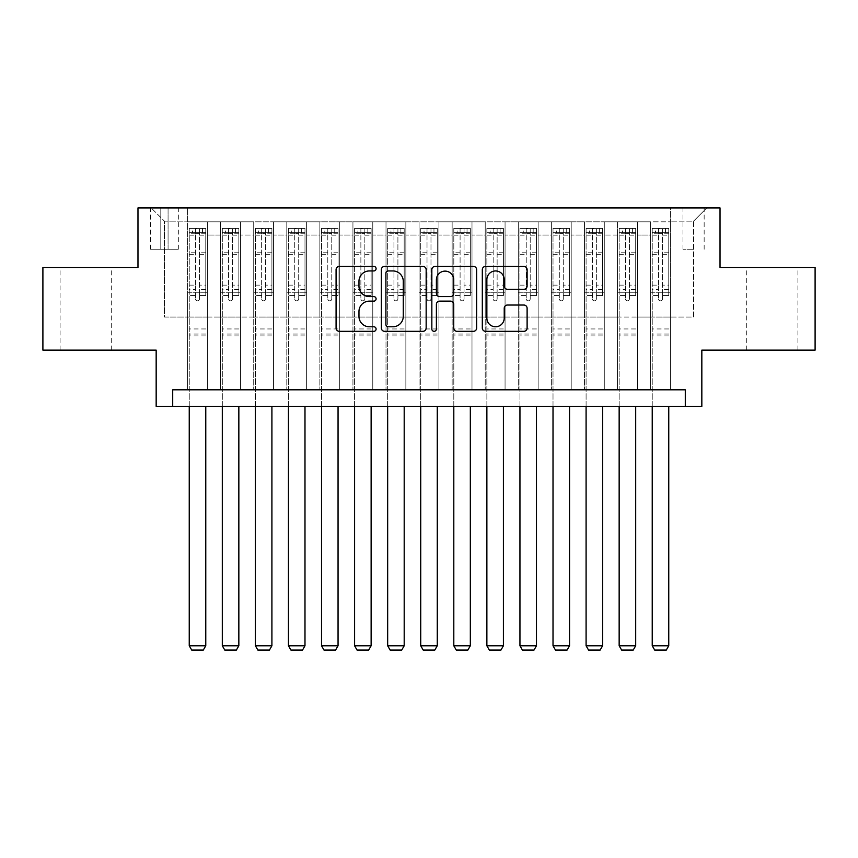 <?xml version="1.0" encoding="UTF-8"?>
<svg xmlns="http://www.w3.org/2000/svg" width="858" height="858" viewBox="0 0 858 858"><rect width="100%" height="100%" fill="white"/><g stroke="black" fill="none" stroke-linecap="round" stroke-linejoin="round"><path stroke-width="0.64" stroke-dasharray="4.29 3.22" d="M376.094 268.683A2.274 2.274 0 0 0 373.82 266.409L339.328 266.409A3.25 3.25 0 0 0 336.079 269.648L336.079 328.078A3.25 3.25 0 0 0 339.328 331.327L373.82 331.327A2.274 2.274 0 0 0 376.094 329.054A2.274 2.274 0 0 0 373.82 326.78L369.348 326.78A10.393 10.393 0 0 1 358.966 316.398L358.966 311.529A10.393 10.393 0 0 1 369.348 301.137L373.82 301.137A2.274 2.274 0 0 0 376.094 298.863A2.274 2.274 0 0 0 373.82 296.6L369.348 296.6A10.393 10.393 0 0 1 358.966 286.207L358.966 281.338A10.393 10.393 0 0 1 369.348 270.946L373.82 270.946A2.274 2.274 0 0 0 376.094 268.683M772.103 267.449L797.908 267.449L772.103 267.449M772.103 350.128L797.908 350.128L772.103 350.128M85.897 267.449L60.092 267.449L85.897 267.449M85.897 350.128L60.092 350.128L85.897 350.128M693.564 207.926L682.979 207.926L693.564 207.926M693.564 249.26L682.979 249.26L693.564 249.26M815.1 267.449L815.1 350.128L701.833 350.128L701.833 406.349L156.167 406.349L156.167 350.128L42.9 350.128L42.9 267.449L137.977 267.449L137.977 207.926L720.023 207.926L720.023 267.449L815.1 267.449M670.42 389.811L670.42 221.814L187.58 221.814L187.58 389.811L207.422 389.811L187.58 389.811L207.422 389.811L187.58 389.811L187.58 221.814L207.422 221.814L207.422 389.811L207.422 221.814L207.422 317.052L220.656 317.052L207.422 317.052L207.422 221.814L187.58 221.814L670.42 221.814L670.42 389.811L650.579 389.811L650.579 221.814L617.503 221.814L617.503 389.811L617.503 221.814L637.344 221.814L637.344 389.811L637.344 221.814L637.344 317.052L637.344 221.814L650.579 221.814L650.579 389.811L670.42 389.811L650.579 389.811L670.42 389.811L670.42 221.149L670.42 317.052L693.564 317.052L693.564 221.149L670.42 221.149L693.564 221.149L693.564 317.052L670.42 317.052L670.42 292.256L670.42 389.811M617.503 389.811L637.344 389.811L617.503 389.811L637.344 389.811L617.503 389.811L617.503 292.256L617.503 317.052L604.279 317.052L604.279 235.038L604.279 317.052L617.503 317.052L617.503 235.038L617.503 317.052L650.579 317.052L637.344 317.052L637.344 292.256L637.344 317.052L617.503 317.052L617.503 292.256L637.344 292.256L637.344 389.811L637.344 292.256L617.503 292.256L617.503 389.811M604.279 389.811L604.279 221.814L584.437 221.814L584.437 389.811L584.437 221.814L604.279 221.814L604.279 389.811L584.437 389.811L604.279 389.811L584.437 389.811L604.279 389.811L604.279 292.256L604.279 389.811M571.203 389.811L571.203 221.814L551.362 221.814L551.362 389.811L551.362 221.814L571.203 221.814L571.203 389.811L551.362 389.811L571.203 389.811L551.362 389.811L571.203 389.811L571.203 235.038L571.203 317.052L584.437 317.052L571.203 317.052L571.203 292.256L571.203 389.811M538.138 389.811L538.138 221.814L518.286 221.814L518.286 389.811L518.286 221.814L538.138 221.814L538.138 389.811L518.286 389.811L538.138 389.811L518.286 389.811L538.138 389.811L538.138 235.038L538.138 317.052L551.362 317.052L538.138 317.052L538.138 292.256L538.138 389.811M505.062 389.811L505.062 221.814L485.22 221.814L485.22 389.811L485.22 221.814L505.062 221.814L505.062 389.811L485.22 389.811L505.062 389.811L485.22 389.811L505.062 389.811L505.062 235.038L505.062 317.052L518.286 317.052L505.062 317.052L505.062 292.256L505.062 389.811M471.997 389.811L471.997 221.814L452.145 221.814L452.145 389.811L452.145 221.814L471.997 221.814L471.997 389.811L452.145 389.811L471.997 389.811L452.145 389.811L471.997 389.811L471.997 235.038L471.997 317.052L485.22 317.052L471.997 317.052L471.997 292.256L471.997 389.811M438.921 389.811L438.921 221.814L419.079 221.814L419.079 389.811L419.079 221.814L438.921 221.814L438.921 389.811L419.079 389.811L438.921 389.811L419.079 389.811L438.921 389.811L438.921 235.038L438.921 317.052L452.145 317.052L438.921 317.052L438.921 292.256L438.921 389.811M405.855 389.811L405.855 221.814L386.003 221.814L386.003 389.811L386.003 221.814L405.855 221.814L405.855 389.811L386.003 389.811L405.855 389.811L386.003 389.811L405.855 389.811L405.855 235.038L405.855 317.052L419.079 317.052L405.855 317.052L405.855 292.256L405.855 389.811M372.78 389.811L372.78 221.814L352.938 221.814L352.938 389.811L352.938 221.814L372.78 221.814L372.78 389.811L352.938 389.811L372.78 389.811L352.938 389.811L372.78 389.811L372.78 235.038L372.78 317.052L386.003 317.052L372.78 317.052L372.78 292.256L372.78 389.811M339.714 389.811L339.714 221.814L319.862 221.814L319.862 389.811L319.862 221.814L339.714 221.814L339.714 389.811L319.862 389.811L339.714 389.811L319.862 389.811L339.714 389.811L339.714 235.038L339.714 317.052L352.938 317.052L339.714 317.052L339.714 292.256L339.714 389.811M306.638 389.811L306.638 221.814L286.797 221.814L286.797 389.811L286.797 221.814L306.638 221.814L306.638 389.811L286.797 389.811L306.638 389.811L286.797 389.811L306.638 389.811L306.638 235.038L306.638 317.052L319.862 317.052L306.638 317.052L306.638 292.256L306.638 389.811M273.563 389.811L273.563 221.814L253.721 221.814L253.721 389.811L253.721 221.814L273.563 221.814L273.563 389.811L253.721 389.811L273.563 389.811L253.721 389.811L273.563 389.811L273.563 235.038L273.563 317.052L286.797 317.052L273.563 317.052L273.563 292.256L273.563 389.811M240.497 389.811L240.497 221.814L220.656 221.814L220.656 389.811L220.656 221.814L240.497 221.814L240.497 389.811L220.656 389.811L240.497 389.811L220.656 389.811L240.497 389.811L240.497 292.256L240.497 389.811M650.579 235.038L650.579 317.052L650.579 221.814L650.579 235.038L637.344 235.038L650.579 235.038M584.437 235.038L584.437 317.052L584.437 221.814L571.203 221.814L571.203 235.038L571.203 221.814L584.437 221.814L584.437 235.038L571.203 235.038L584.437 235.038M551.362 235.038L551.362 317.052L551.362 221.814L538.138 221.814L538.138 235.038L538.138 221.814L551.362 221.814L551.362 235.038L538.138 235.038L551.362 235.038M518.286 235.038L518.286 317.052L518.286 221.814L505.062 221.814L505.062 235.038L505.062 221.814L518.286 221.814L518.286 235.038L505.062 235.038L518.286 235.038M485.22 235.038L485.22 317.052L485.22 221.814L471.997 221.814L471.997 235.038L471.997 221.814L485.22 221.814L485.22 235.038L471.997 235.038L485.22 235.038M452.145 235.038L452.145 317.052L452.145 221.814L438.921 221.814L438.921 235.038L438.921 221.814L452.145 221.814L452.145 235.038L438.921 235.038L452.145 235.038M419.079 235.038L419.079 317.052L419.079 221.814L405.855 221.814L405.855 235.038L405.855 221.814L419.079 221.814L419.079 235.038L405.855 235.038L419.079 235.038M386.003 235.038L386.003 317.052L386.003 221.814L372.78 221.814L372.78 235.038L372.78 221.814L386.003 221.814L386.003 235.038L372.78 235.038L386.003 235.038M352.938 235.038L352.938 317.052L352.938 221.814L339.714 221.814L339.714 235.038L339.714 221.814L352.938 221.814L352.938 235.038L339.714 235.038L352.938 235.038M319.862 235.038L319.862 317.052L319.862 221.814L306.638 221.814L306.638 235.038L306.638 221.814L319.862 221.814L319.862 235.038L306.638 235.038L319.862 235.038M286.797 235.038L286.797 317.052L286.797 221.814L273.563 221.814L273.563 235.038L273.563 221.814L286.797 221.814L286.797 235.038L273.563 235.038L286.797 235.038M240.497 235.038L240.497 317.052L240.497 221.814L240.497 235.038L253.721 235.038L253.721 317.052L240.497 317.052L253.721 317.052L253.721 221.814L240.497 221.814L253.721 221.814L253.721 235.038L240.497 235.038M172.705 406.349L172.705 389.811L172.705 406.349L172.705 389.811L685.295 389.811L172.705 389.811L685.295 389.811L685.295 406.349M160.8 207.926L150.547 207.926L160.8 207.926L160.8 249.26L150.547 249.26L168.071 249.26L160.8 249.26L160.8 207.926M168.071 207.926L178.325 207.926L168.071 207.926L168.071 249.26L178.325 249.26L168.071 249.26L168.071 207.926M670.42 207.926L187.58 207.926L706.788 207.926L670.42 207.926L670.42 221.814L670.42 207.926M187.58 207.926L151.212 207.926L187.58 207.926L187.58 317.052L164.436 317.052L164.436 221.149L187.58 221.149L164.436 221.149L151.212 207.926L164.436 221.149L164.436 317.052L187.58 317.052L187.58 207.926M220.656 235.038L220.656 317.052L220.656 221.814L207.422 221.814L220.656 221.814L220.656 235.038L207.422 235.038L220.656 235.038M617.503 221.814L604.279 221.814L604.279 235.038L604.279 221.814L617.503 221.814L617.503 235.038L617.503 221.814M584.437 317.052L604.279 317.052L584.437 317.052L584.437 292.256L584.437 317.052M551.362 317.052L571.203 317.052L551.362 317.052L551.362 292.256L551.362 317.052M518.286 317.052L538.138 317.052L518.286 317.052L518.286 292.256L518.286 317.052M485.22 317.052L505.062 317.052L485.22 317.052L485.22 292.256L485.22 317.052M452.145 317.052L471.997 317.052L452.145 317.052L452.145 292.256L452.145 317.052M419.079 317.052L438.921 317.052L419.079 317.052L419.079 292.256L419.079 317.052M386.003 317.052L405.855 317.052L386.003 317.052L386.003 292.256L386.003 317.052M352.938 317.052L372.78 317.052L352.938 317.052L352.938 292.256L352.938 317.052M319.862 317.052L339.714 317.052L319.862 317.052L319.862 292.256L319.862 317.052M286.797 317.052L306.638 317.052L286.797 317.052L286.797 292.256L286.797 317.052M253.721 317.052L273.563 317.052L253.721 317.052L253.721 292.256L253.721 317.052M220.656 317.052L240.497 317.052L240.497 292.256L240.497 317.052L220.656 317.052L220.656 292.256L240.497 292.256L220.656 292.256L220.656 389.811L220.656 317.052M187.58 317.052L207.422 317.052L207.422 292.256L207.422 389.811L207.422 292.256L207.422 317.052L187.58 317.052L187.58 292.256L207.422 292.256L187.58 292.256L187.58 389.811L187.58 317.052M650.579 317.052L670.42 317.052L650.579 317.052L650.579 292.256L650.579 317.052M187.58 292.256L207.422 292.256L187.58 292.256M220.656 292.256L240.497 292.256L220.656 292.256M253.721 292.256L273.563 292.256L253.721 292.256L253.721 389.811L253.721 292.256L273.563 292.256L253.721 292.256M286.797 292.256L306.638 292.256L286.797 292.256L286.797 389.811L286.797 292.256L306.638 292.256L286.797 292.256M319.862 292.256L339.714 292.256L319.862 292.256L319.862 389.811L319.862 292.256L339.714 292.256L319.862 292.256M352.938 292.256L372.78 292.256L352.938 292.256L352.938 389.811L352.938 292.256L372.78 292.256L352.938 292.256M386.003 292.256L405.855 292.256L386.003 292.256L386.003 389.811L386.003 292.256L405.855 292.256L386.003 292.256M419.079 292.256L438.921 292.256L419.079 292.256L419.079 389.811L419.079 292.256L438.921 292.256L419.079 292.256M452.145 292.256L471.997 292.256L452.145 292.256L452.145 389.811L452.145 292.256L471.997 292.256L452.145 292.256M485.22 292.256L505.062 292.256L485.22 292.256L485.22 389.811L485.22 292.256L505.062 292.256L485.22 292.256M518.286 292.256L538.138 292.256L518.286 292.256L518.286 389.811L518.286 292.256L538.138 292.256L518.286 292.256M551.362 292.256L571.203 292.256L551.362 292.256L551.362 389.811L551.362 292.256L571.203 292.256L551.362 292.256M584.437 292.256L604.279 292.256L584.437 292.256L584.437 389.811L584.437 292.256L604.279 292.256L584.437 292.256M617.503 292.256L637.344 292.256L617.503 292.256M650.579 292.256L670.42 292.256L650.579 292.256L650.579 389.811L650.579 292.256L670.42 292.256L650.579 292.256M706.788 207.926L693.564 221.149L706.788 207.926M426.158 328.078L426.158 269.648A3.25 3.25 0 0 0 422.908 266.409L384.609 266.409A3.25 3.25 0 0 0 381.36 269.648L381.36 328.078A3.25 3.25 0 0 0 384.609 331.327L422.908 331.327A3.25 3.25 0 0 0 426.158 328.078M388.181 270.946A2.274 2.274 0 0 0 385.907 273.219L385.907 324.506A2.274 2.274 0 0 0 388.181 326.78L392.889 326.78A10.393 10.393 0 0 0 403.271 316.398L403.271 281.338A10.393 10.393 0 0 0 392.889 270.946L388.181 270.946M435.092 266.409L473.391 266.409A3.25 3.25 0 0 1 476.64 269.648L476.64 328.078A3.25 3.25 0 0 1 473.391 331.327L457.003 331.327A3.25 3.25 0 0 1 453.753 328.078L453.753 304.386A3.25 3.25 0 0 0 450.504 301.137L439.628 301.137A3.25 3.25 0 0 0 436.39 304.386L436.39 329.054A2.274 2.274 0 0 1 434.116 331.327A2.274 2.274 0 0 1 431.842 329.054L431.842 269.648A3.25 3.25 0 0 1 435.092 266.409M453.753 279.794A8.687 8.687 0 0 0 445.066 271.117A8.687 8.687 0 0 0 436.39 279.794L436.39 293.35A3.25 3.25 0 0 0 439.628 296.6L450.504 296.6A3.25 3.25 0 0 0 453.753 293.35L453.753 279.794M507.475 289.296L523.863 289.296A3.25 3.25 0 0 0 527.112 286.046L527.112 269.648A3.25 3.25 0 0 0 523.863 266.409L485.564 266.409A3.25 3.25 0 0 0 482.314 269.648L482.314 328.078A3.25 3.25 0 0 0 485.564 331.327L523.863 331.327A3.25 3.25 0 0 0 527.112 328.078L527.112 308.279A3.25 3.25 0 0 0 523.863 305.03L507.475 305.03A3.25 3.25 0 0 0 504.225 308.279L504.225 318.104A8.687 8.687 0 0 1 495.549 326.78A8.687 8.687 0 0 1 486.861 318.104L486.861 279.633A8.687 8.687 0 0 1 495.549 270.946A8.687 8.687 0 0 1 504.225 279.633L504.225 286.046A3.25 3.25 0 0 0 507.475 289.296M195.517 298.863A1.984 1.984 90 0 0 197.501 300.847A1.984 1.984 -90 0 1 195.517 298.863L195.517 295.549L195.517 298.863M202.467 228.432L202.467 232.722L205.77 232.733L205.77 228.432L189.243 228.432L189.243 645.774L205.77 645.774L205.77 406.349M189.243 228.432L189.243 406.349M205.77 232.733L205.77 295.549L199.485 295.549L199.485 298.863A1.984 1.984 -90 0 1 197.501 300.847A1.984 1.984 90 0 0 199.485 298.863L199.485 285.135L205.77 285.135M205.77 228.432L205.77 295.549L199.485 295.549L199.485 228.839L195.517 228.839L195.517 289.436L189.243 289.436M202.467 232.722L192.546 232.722L192.546 228.432M189.243 232.733L192.546 232.722M189.243 285.135L195.517 285.135L195.517 295.549L195.517 289.436M195.517 285.135L195.517 233.591L199.485 233.591L199.485 285.135M205.695 228.432L189.318 228.432L205.695 228.432M189.318 232.722L205.695 232.722L189.318 232.722M205.77 335.907L189.243 335.907M189.243 645.774L191.72 650.074L203.292 650.074L205.77 645.774M199.485 233.591L199.485 228.839M195.517 233.591L195.517 228.839L195.517 233.591M228.593 298.863A1.984 1.984 89.9 0 0 230.577 300.847A1.984 1.984 -90.1 0 1 228.593 298.863L228.593 295.549L228.593 298.863M235.532 228.432L235.532 232.722L238.846 232.733L238.846 228.432L222.308 228.432L222.308 645.774L238.846 645.774L238.846 406.349M222.308 228.432L222.308 406.349M238.846 232.733L238.846 295.549L232.561 295.549L232.561 298.863A1.984 1.984 -90.1 0 1 230.577 300.847A1.984 1.984 89.9 0 0 232.561 298.863L232.561 285.135L238.846 285.135M238.846 228.432L238.846 295.549L232.561 295.549L232.561 228.839L228.593 228.839L228.593 289.436L222.308 289.436M235.532 232.722L225.611 232.722L225.611 228.432M222.308 232.733L225.611 232.722M222.308 285.135L228.593 285.135L228.593 295.549L228.593 289.436M228.593 285.135L228.593 233.591L232.561 233.591L232.561 285.135M238.76 228.432L222.394 228.432L238.76 228.432M222.394 232.722L238.76 232.722L222.394 232.722M238.846 335.907L222.308 335.907M222.308 645.774L224.785 650.074L236.368 650.074L238.846 645.774M232.561 233.591L232.561 228.839M228.593 233.591L228.593 228.839L228.593 233.591M261.658 298.863A1.984 1.984 89.9 0 0 263.642 300.847A1.984 1.984 -90.1 0 1 261.658 298.863L261.658 295.549L261.658 298.863M268.608 228.432L268.608 232.722L271.911 232.733L271.911 228.432L255.384 228.432L255.384 645.774L271.911 645.774L271.911 406.349M255.384 228.432L255.384 406.349M271.911 232.733L271.911 295.549L265.626 295.549L265.626 298.863A1.984 1.984 -90.1 0 1 263.642 300.847A1.984 1.984 89.9 0 0 265.626 298.863L265.626 285.135L271.911 285.135M271.911 228.432L271.911 295.549L265.626 295.549L265.626 228.839L261.658 228.839L261.658 289.436L255.384 289.436M268.608 232.722L258.687 232.722L258.687 228.432M255.384 232.733L258.687 232.722M255.384 285.135L261.658 285.135L261.658 295.549L261.658 289.436M261.658 285.135L261.658 233.591L265.626 233.591L265.626 285.135M271.836 228.432L255.459 228.432L271.836 228.432M255.459 232.722L271.836 232.722L255.459 232.722M271.911 335.907L255.384 335.907M255.384 645.774L257.861 650.074L269.433 650.074L271.911 645.774M265.626 233.591L265.626 228.839M261.658 233.591L261.658 228.839L261.658 233.591M294.734 298.863A1.984 1.984 89.9 0 0 296.718 300.847A1.984 1.984 -90.1 0 1 294.734 298.863L294.734 295.549L294.734 298.863M301.673 228.432L301.673 232.722L304.987 232.733L304.987 228.432L288.449 228.432L288.449 645.774L304.987 645.774L304.987 406.349M288.449 228.432L288.449 406.349M304.987 232.733L304.987 295.549L298.702 295.549L298.702 298.863A1.984 1.984 -90.1 0 1 296.718 300.847A1.984 1.984 89.9 0 0 298.702 298.863L298.702 285.135L304.987 285.135M304.987 228.432L304.987 295.549L298.702 295.549L298.702 228.839L294.734 228.839L294.734 289.436L288.449 289.436M301.673 232.722L291.752 232.722L291.752 228.432M288.449 232.733L291.752 232.722M288.449 285.135L294.734 285.135L294.734 295.549L294.734 289.436M294.734 285.135L294.734 233.591L298.702 233.591L298.702 285.135M304.901 228.432L288.535 228.432L304.901 228.432M288.535 232.722L304.901 232.722L288.535 232.722M304.987 335.907L288.449 335.907M288.449 645.774L290.926 650.074L302.509 650.074L304.987 645.774M298.702 233.591L298.702 228.839M294.734 233.591L294.734 228.839L294.734 233.591M327.799 298.863A1.984 1.984 89.9 0 0 329.783 300.847A1.984 1.984 -90.1 0 1 327.799 298.863L327.799 295.549L327.799 298.863M334.749 228.432L334.749 232.722L338.052 232.733L338.052 228.432L321.525 228.432L321.525 645.774L338.052 645.774L338.052 406.349M321.525 228.432L321.525 406.349M338.052 232.733L338.052 295.549L331.767 295.549L331.767 298.863A1.984 1.984 -90.1 0 1 329.783 300.847A1.984 1.984 89.9 0 0 331.767 298.863L331.767 285.135L338.052 285.135M338.052 228.432L338.052 295.549L331.767 295.549L331.767 228.839L327.799 228.839L327.799 289.436L321.525 289.436M334.749 232.722L324.828 232.722L324.828 228.432M321.525 232.733L324.828 232.722M321.525 285.135L327.799 285.135L327.799 295.549L327.799 289.436M327.799 285.135L327.799 233.591L331.767 233.591L331.767 285.135M337.977 228.432L321.6 228.432L337.977 228.432M321.6 232.722L337.977 232.722L321.6 232.722M338.052 335.907L321.525 335.907M321.525 645.774L324.002 650.074L335.575 650.074L338.052 645.774M331.767 233.591L331.767 228.839M327.799 233.591L327.799 228.839L327.799 233.591M360.875 298.863A1.984 1.984 89.9 0 0 362.859 300.847A1.984 1.984 -90.1 0 1 360.875 298.863L360.875 295.549L360.875 298.863M367.825 228.432L367.825 232.722L371.128 232.733L371.128 228.432L354.59 228.432L354.59 645.774L371.128 645.774L371.128 406.349M354.59 228.432L354.59 406.349M371.128 232.733L371.128 295.549L364.843 295.549L364.843 298.863A1.984 1.984 -90.1 0 1 362.859 300.847A1.984 1.984 89.9 0 0 364.843 298.863L364.843 285.135L371.128 285.135M371.128 228.432L371.128 295.549L364.843 295.549L364.843 228.839L360.875 228.839L360.875 289.436L354.59 289.436M367.825 232.722L357.893 232.722L357.893 228.432M354.59 232.733L357.893 232.722M354.59 285.135L360.875 285.135L360.875 295.549L360.875 289.436M360.875 285.135L360.875 233.591L364.843 233.591L364.843 285.135M371.042 228.432L354.676 228.432L371.042 228.432M354.676 232.722L371.042 232.722L354.676 232.722M371.128 335.907L354.59 335.907M354.59 645.774L357.067 650.074L368.65 650.074L371.128 645.774M364.843 233.591L364.843 228.839M360.875 233.591L360.875 228.839L360.875 233.591M393.94 298.863A1.984 1.984 89.9 0 0 395.924 300.847A1.984 1.984 -90.1 0 1 393.94 298.863L393.94 295.549L393.94 298.863M400.89 228.432L400.89 232.722L404.193 232.733L404.193 228.432L387.666 228.432L387.666 645.774L404.193 645.774L404.193 406.349M387.666 228.432L387.666 406.349M404.193 232.733L404.193 295.549L397.908 295.549L397.908 298.863A1.984 1.984 -90.1 0 1 395.924 300.847A1.984 1.984 89.9 0 0 397.908 298.863L397.908 285.135L404.193 285.135M404.193 228.432L404.193 295.549L397.908 295.549L397.908 228.839L393.94 228.839L393.94 289.436L387.666 289.436M400.89 232.722L390.969 232.722L390.969 228.432M387.666 232.733L390.969 232.722M387.666 285.135L393.94 285.135L393.94 295.549L393.94 289.436M393.94 285.135L393.94 233.591L397.908 233.591L397.908 285.135M404.118 228.432L387.741 228.432L404.118 228.432M387.741 232.722L404.118 232.722L387.741 232.722M404.193 335.907L387.666 335.907M387.666 645.774L390.143 650.074L401.716 650.074L404.193 645.774M397.908 233.591L397.908 228.839M393.94 233.591L393.94 228.839L393.94 233.591M427.016 298.863A1.984 1.984 89.9 0 0 429 300.847A1.984 1.984 -90.1 0 1 427.016 298.863L427.016 295.549L427.016 298.863M433.966 228.432L433.966 232.722L437.269 232.733L437.269 228.432L420.731 228.432L420.731 645.774L437.269 645.774L437.269 406.349M420.731 228.432L420.731 406.349M437.269 232.733L437.269 295.549L430.984 295.549L430.984 298.863A1.984 1.984 -90.1 0 1 429 300.847A1.984 1.984 89.9 0 0 430.984 298.863L430.984 285.135L437.269 285.135M437.269 228.432L437.269 295.549L430.984 295.549L430.984 228.839L427.016 228.839L427.016 289.436L420.731 289.436M433.966 232.722L424.034 232.722L424.034 228.432M420.731 232.733L424.034 232.722M420.731 285.135L427.016 285.135L427.016 295.549L427.016 289.436M427.016 285.135L427.016 233.591L430.984 233.591L430.984 285.135M437.183 228.432L420.817 228.432L437.183 228.432M420.817 232.722L437.183 232.722L420.817 232.722M437.269 335.907L420.731 335.907M420.731 645.774L423.209 650.074L434.791 650.074L437.269 645.774M430.984 233.591L430.984 228.839M427.016 233.591L427.016 228.839L427.016 233.591M460.092 298.863A1.984 1.984 89.9 0 0 462.076 300.847A1.984 1.984 -90.1 0 1 460.092 298.863L460.092 295.549L460.092 298.863M467.031 228.432L467.031 232.722L470.334 232.733L470.334 228.432L453.807 228.432L453.807 645.774L470.334 645.774L470.334 406.349M453.807 228.432L453.807 406.349M470.334 232.733L470.334 295.549L464.06 295.549L464.06 298.863A1.984 1.984 -90.1 0 1 462.076 300.847A1.984 1.984 89.9 0 0 464.06 298.863L464.06 285.135L470.334 285.135M470.334 228.432L470.334 295.549L464.06 295.549L464.06 228.839L460.092 228.839L460.092 289.436L453.807 289.436M467.031 232.722L457.11 232.722L457.11 228.432M453.807 232.733L457.11 232.722M453.807 285.135L460.092 285.135L460.092 295.549L460.092 289.436M460.092 285.135L460.092 233.591L464.06 233.591L464.06 285.135M470.259 228.432L453.882 228.432L470.259 228.432M453.882 232.722L470.259 232.722L453.882 232.722M470.334 335.907L453.807 335.907M453.807 645.774L456.284 650.074L467.857 650.074L470.334 645.774M464.06 233.591L464.06 228.839M460.092 233.591L460.092 228.839L460.092 233.591M493.157 298.863A1.984 1.984 89.9 0 0 495.141 300.847A1.984 1.984 -90.1 0 1 493.157 298.863L493.157 295.549L493.157 298.863M500.107 228.432L500.107 232.722L503.41 232.733L503.41 228.432L486.872 228.432L486.872 645.774L503.41 645.774L503.41 406.349M486.872 228.432L486.872 406.349M503.41 232.733L503.41 295.549L497.125 295.549L497.125 298.863A1.984 1.984 -90.1 0 1 495.141 300.847A1.984 1.984 89.9 0 0 497.125 298.863L497.125 285.135L503.41 285.135M503.41 228.432L503.41 295.549L497.125 295.549L497.125 228.839L493.157 228.839L493.157 289.436L486.872 289.436M500.107 232.722L490.175 232.722L490.175 228.432M486.872 232.733L490.175 232.722M486.872 285.135L493.157 285.135L493.157 295.549L493.157 289.436M493.157 285.135L493.157 233.591L497.125 233.591L497.125 285.135M503.324 228.432L486.958 228.432L503.324 228.432M486.958 232.722L503.324 232.722L486.958 232.722M503.41 335.907L486.872 335.907M486.872 645.774L489.35 650.074L500.933 650.074L503.41 645.774M497.125 233.591L497.125 228.839M493.157 233.591L493.157 228.839L493.157 233.591M526.233 298.863A1.984 1.984 89.9 0 0 528.217 300.847A1.984 1.984 -90.1 0 1 526.233 298.863L526.233 295.549L526.233 298.863M533.172 228.432L533.172 232.722L536.475 232.733L536.475 228.432L519.948 228.432L519.948 645.774L536.475 645.774L536.475 406.349M519.948 228.432L519.948 406.349M536.475 232.733L536.475 295.549L530.201 295.549L530.201 298.863A1.984 1.984 -90.1 0 1 528.217 300.847A1.984 1.984 89.9 0 0 530.201 298.863L530.201 285.135L536.475 285.135M536.475 228.432L536.475 295.549L530.201 295.549L530.201 228.839L526.233 228.839L526.233 289.436L519.948 289.436M533.172 232.722L523.251 232.722L523.251 228.432M519.948 232.733L523.251 232.722M519.948 285.135L526.233 285.135L526.233 295.549L526.233 289.436M526.233 285.135L526.233 233.591L530.201 233.591L530.201 285.135M536.4 228.432L520.023 228.432L536.4 228.432M520.023 232.722L536.4 232.722L520.023 232.722M536.475 335.907L519.948 335.907M519.948 645.774L522.425 650.074L533.998 650.074L536.475 645.774M530.201 233.591L530.201 228.839M526.233 233.591L526.233 228.839L526.233 233.591M559.298 298.863A1.984 1.984 89.9 0 0 561.282 300.847A1.984 1.984 -90.1 0 1 559.298 298.863L559.298 295.549L559.298 298.863M566.248 228.432L566.248 232.722L569.551 232.733L569.551 228.432L553.013 228.432L553.013 645.774L569.551 645.774L569.551 406.349M553.013 228.432L553.013 406.349M569.551 232.733L569.551 295.549L563.266 295.549L563.266 298.863A1.984 1.984 -90.1 0 1 561.282 300.847A1.984 1.984 89.9 0 0 563.266 298.863L563.266 285.135L569.551 285.135M569.551 228.432L569.551 295.549L563.266 295.549L563.266 228.839L559.298 228.839L559.298 289.436L553.013 289.436M566.248 232.722L556.327 232.722L556.327 228.432M553.013 232.733L556.327 232.722M553.013 285.135L559.298 285.135L559.298 295.549L559.298 289.436M559.298 285.135L559.298 233.591L563.266 233.591L563.266 285.135M569.465 228.432L553.099 228.432L569.465 228.432M553.099 232.722L569.465 232.722L553.099 232.722M569.551 335.907L553.013 335.907M553.013 645.774L555.491 650.074L567.074 650.074L569.551 645.774M563.266 233.591L563.266 228.839M559.298 233.591L559.298 228.839L559.298 233.591M592.374 298.863A1.984 1.984 89.9 0 0 594.358 300.847A1.984 1.984 -90.1 0 1 592.374 298.863L592.374 295.549L592.374 298.863M599.313 228.432L599.313 232.722L602.616 232.733L602.616 228.432L586.089 228.432L586.089 645.774L602.616 645.774L602.616 406.349M586.089 228.432L586.089 406.349M602.616 232.733L602.616 295.549L596.342 295.549L596.342 298.863A1.984 1.984 -90.1 0 1 594.358 300.847A1.984 1.984 89.9 0 0 596.342 298.863L596.342 285.135L602.616 285.135M602.616 228.432L602.616 295.549L596.342 295.549L596.342 228.839L592.374 228.839L592.374 289.436L586.089 289.436M599.313 232.722L589.392 232.722L589.392 228.432M586.089 232.733L589.392 232.722M586.089 285.135L592.374 285.135L592.374 295.549L592.374 289.436M592.374 285.135L592.374 233.591L596.342 233.591L596.342 285.135M602.541 228.432L586.164 228.432L602.541 228.432M586.164 232.722L602.541 232.722L586.164 232.722M602.616 335.907L586.089 335.907M586.089 645.774L588.567 650.074L600.139 650.074L602.616 645.774M596.342 233.591L596.342 228.839M592.374 233.591L592.374 228.839L592.374 233.591M625.439 298.863A1.984 1.984 89.9 0 0 627.423 300.847A1.984 1.984 -90.1 0 1 625.439 298.863L625.439 295.549L625.439 298.863M632.389 228.432L632.389 232.722L635.692 232.733L635.692 228.432L619.154 228.432L619.154 645.774L635.692 645.774L635.692 406.349M619.154 228.432L619.154 406.349M635.692 232.733L635.692 295.549L629.407 295.549L629.407 298.863A1.984 1.984 -90.1 0 1 627.423 300.847A1.984 1.984 89.9 0 0 629.407 298.863L629.407 285.135L635.692 285.135M635.692 228.432L635.692 295.549L629.407 295.549L629.407 228.839L625.439 228.839L625.439 289.436L619.154 289.436M632.389 232.722L622.468 232.722L622.468 228.432M619.154 232.733L622.468 232.722M619.154 285.135L625.439 285.135L625.439 295.549L625.439 289.436M625.439 285.135L625.439 233.591L629.407 233.591L629.407 285.135M635.606 228.432L619.24 228.432L635.606 228.432M619.24 232.722L635.606 232.722L619.24 232.722M635.692 335.907L619.154 335.907M619.154 645.774L621.632 650.074L633.215 650.074L635.692 645.774M629.407 233.591L629.407 228.839M625.439 233.591L625.439 228.839L625.439 233.591M658.515 298.863A1.984 1.984 89.9 0 0 660.499 300.847A1.984 1.984 -90.1 0 1 658.515 298.863L658.515 295.549L658.515 298.863M665.454 228.432L665.454 232.722L668.757 232.733L668.757 228.432L652.23 228.432L652.23 645.774L668.757 645.774L668.757 406.349M652.23 228.432L652.23 406.349M668.757 232.733L668.757 295.549L662.483 295.549L662.483 298.863A1.984 1.984 -90.1 0 1 660.499 300.847A1.984 1.984 89.9 0 0 662.483 298.863L662.483 285.135L668.757 285.135M668.757 228.432L668.757 295.549L662.483 295.549L662.483 228.839L658.515 228.839L658.515 289.436L652.23 289.436M665.454 232.722L655.533 232.722L655.533 228.432M652.23 232.733L655.533 232.722M652.23 285.135L658.515 285.135L658.515 295.549L658.515 289.436M658.515 285.135L658.515 233.591L662.483 233.591L662.483 285.135M668.682 228.432L652.305 228.432L668.682 228.432M652.305 232.722L668.682 232.722L652.305 232.722M668.757 335.907L652.23 335.907M652.23 645.774L654.708 650.074L666.28 650.074L668.757 645.774M662.483 233.591L662.483 228.839M658.515 233.591L658.515 228.839L658.515 233.591M617.503 235.038L604.279 235.038L617.503 235.038M195.517 295.549L189.243 295.549L195.517 295.549M205.77 328.957L189.243 328.957M205.77 289.436L199.485 289.436M195.517 252.778L189.243 252.778M205.77 252.778L199.485 252.778M189.243 254.708L195.517 254.708M199.485 254.708L205.77 254.708M195.517 233.258L189.243 233.258M189.243 235.189L195.517 235.189M205.77 233.258L199.485 233.258M199.485 235.189L205.77 235.189M205.77 334.041L189.243 334.041M228.593 295.549L222.308 295.549L228.593 295.549M238.846 328.957L222.308 328.957M238.846 289.436L232.561 289.436M228.593 252.778L222.308 252.778M238.846 252.778L232.561 252.778M222.308 254.708L228.593 254.708M232.561 254.708L238.846 254.708M228.593 233.258L222.308 233.258M222.308 235.189L228.593 235.189M238.846 233.258L232.561 233.258M232.561 235.189L238.846 235.189M238.846 334.041L222.308 334.041M261.658 295.549L255.384 295.549L261.658 295.549M271.911 328.957L255.384 328.957M271.911 289.436L265.626 289.436M261.658 252.778L255.384 252.778M271.911 252.778L265.626 252.778M255.384 254.708L261.658 254.708M265.626 254.708L271.911 254.708M261.658 233.258L255.384 233.258M255.384 235.189L261.658 235.189M271.911 233.258L265.626 233.258M265.626 235.189L271.911 235.189M271.911 334.041L255.384 334.041M294.734 295.549L288.449 295.549L294.734 295.549M304.987 328.957L288.449 328.957M304.987 289.436L298.702 289.436M294.734 252.778L288.449 252.778M304.987 252.778L298.702 252.778M288.449 254.708L294.734 254.708M298.702 254.708L304.987 254.708M294.734 233.258L288.449 233.258M288.449 235.189L294.734 235.189M304.987 233.258L298.702 233.258M298.702 235.189L304.987 235.189M304.987 334.041L288.449 334.041M327.799 295.549L321.525 295.549L327.799 295.549M338.052 328.957L321.525 328.957M338.052 289.436L331.767 289.436M327.799 252.778L321.525 252.778M338.052 252.778L331.767 252.778M321.525 254.708L327.799 254.708M331.767 254.708L338.052 254.708M327.799 233.258L321.525 233.258M321.525 235.189L327.799 235.189M338.052 233.258L331.767 233.258M331.767 235.189L338.052 235.189M338.052 334.041L321.525 334.041M360.875 295.549L354.59 295.549L360.875 295.549M371.128 328.957L354.59 328.957M371.128 289.436L364.843 289.436M360.875 252.778L354.59 252.778M371.128 252.778L364.843 252.778M354.59 254.708L360.875 254.708M364.843 254.708L371.128 254.708M360.875 233.258L354.59 233.258M354.59 235.189L360.875 235.189M371.128 233.258L364.843 233.258M364.843 235.189L371.128 235.189M371.128 334.041L354.59 334.041M393.94 295.549L387.666 295.549L393.94 295.549M404.193 328.957L387.666 328.957M404.193 289.436L397.908 289.436M393.94 252.778L387.666 252.778M404.193 252.778L397.908 252.778M387.666 254.708L393.94 254.708M397.908 254.708L404.193 254.708M393.94 233.258L387.666 233.258M387.666 235.189L393.94 235.189M404.193 233.258L397.908 233.258M397.908 235.189L404.193 235.189M404.193 334.041L387.666 334.041M427.016 295.549L420.731 295.549L427.016 295.549M437.269 328.957L420.731 328.957M437.269 289.436L430.984 289.436M427.016 252.778L420.731 252.778M437.269 252.778L430.984 252.778M420.731 254.708L427.016 254.708M430.984 254.708L437.269 254.708M427.016 233.258L420.731 233.258M420.731 235.189L427.016 235.189M437.269 233.258L430.984 233.258M430.984 235.189L437.269 235.189M437.269 334.041L420.731 334.041M460.092 295.549L453.807 295.549L460.092 295.549M470.334 328.957L453.807 328.957M470.334 289.436L464.06 289.436M460.092 252.778L453.807 252.778M470.334 252.778L464.06 252.778M453.807 254.708L460.092 254.708M464.06 254.708L470.334 254.708M460.092 233.258L453.807 233.258M453.807 235.189L460.092 235.189M470.334 233.258L464.06 233.258M464.06 235.189L470.334 235.189M470.334 334.041L453.807 334.041M493.157 295.549L486.872 295.549L493.157 295.549M503.41 328.957L486.872 328.957M503.41 289.436L497.125 289.436M493.157 252.778L486.872 252.778M503.41 252.778L497.125 252.778M486.872 254.708L493.157 254.708M497.125 254.708L503.41 254.708M493.157 233.258L486.872 233.258M486.872 235.189L493.157 235.189M503.41 233.258L497.125 233.258M497.125 235.189L503.41 235.189M503.41 334.041L486.872 334.041M526.233 295.549L519.948 295.549L526.233 295.549M536.475 328.957L519.948 328.957M536.475 289.436L530.201 289.436M526.233 252.778L519.948 252.778M536.475 252.778L530.201 252.778M519.948 254.708L526.233 254.708M530.201 254.708L536.475 254.708M526.233 233.258L519.948 233.258M519.948 235.189L526.233 235.189M536.475 233.258L530.201 233.258M530.201 235.189L536.475 235.189M536.475 334.041L519.948 334.041M559.298 295.549L553.013 295.549L559.298 295.549M569.551 328.957L553.013 328.957M569.551 289.436L563.266 289.436M559.298 252.778L553.013 252.778M569.551 252.778L563.266 252.778M553.013 254.708L559.298 254.708M563.266 254.708L569.551 254.708M559.298 233.258L553.013 233.258M553.013 235.189L559.298 235.189M569.551 233.258L563.266 233.258M563.266 235.189L569.551 235.189M569.551 334.041L553.013 334.041M592.374 295.549L586.089 295.549L592.374 295.549M602.616 328.957L586.089 328.957M602.616 289.436L596.342 289.436M592.374 252.778L586.089 252.778M602.616 252.778L596.342 252.778M586.089 254.708L592.374 254.708M596.342 254.708L602.616 254.708M592.374 233.258L586.089 233.258M586.089 235.189L592.374 235.189M602.616 233.258L596.342 233.258M596.342 235.189L602.616 235.189M602.616 334.041L586.089 334.041M625.439 295.549L619.154 295.549L625.439 295.549M635.692 328.957L619.154 328.957M635.692 289.436L629.407 289.436M625.439 252.778L619.154 252.778M635.692 252.778L629.407 252.778M619.154 254.708L625.439 254.708M629.407 254.708L635.692 254.708M625.439 233.258L619.154 233.258M619.154 235.189L625.439 235.189M635.692 233.258L629.407 233.258M629.407 235.189L635.692 235.189M635.692 334.041L619.154 334.041M658.515 295.549L652.23 295.549L658.515 295.549M668.757 328.957L652.23 328.957M668.757 289.436L662.483 289.436M658.515 252.778L652.23 252.778M668.757 252.778L662.483 252.778M652.23 254.708L658.515 254.708M662.483 254.708L668.757 254.708M658.515 233.258L652.23 233.258M652.23 235.189L658.515 235.189M668.757 233.258L662.483 233.258M662.483 235.189L668.757 235.189M668.757 334.041L652.23 334.041M746.31 350.128L746.31 267.449M60.092 350.128L60.092 267.449M682.979 249.26L682.979 207.926M150.547 249.26L150.547 207.926M178.325 249.26L178.325 207.926M704.15 249.26L704.15 207.926M111.69 350.128L111.69 267.449M797.908 350.128L797.908 267.449"/><path stroke-width="1.29" d="M376.094 268.683A2.274 2.274 0 0 0 373.82 266.409L339.328 266.409A3.25 3.25 0 0 0 336.079 269.648L336.079 328.078A3.25 3.25 0 0 0 339.328 331.327L373.82 331.327A2.274 2.274 0 0 0 376.094 329.054A2.274 2.274 0 0 0 373.82 326.78L369.348 326.78A10.393 10.393 0 0 1 358.966 316.398L358.966 311.529A10.393 10.393 0 0 1 369.348 301.137L373.82 301.137A2.274 2.274 0 0 0 376.094 298.863A2.274 2.274 0 0 0 373.82 296.6L369.348 296.6A10.393 10.393 0 0 1 358.966 286.207L358.966 281.338A10.393 10.393 0 0 1 369.348 270.946L373.82 270.946A2.274 2.274 0 0 0 376.094 268.683M523.863 289.296A3.25 3.25 0 0 0 527.112 286.046L527.112 269.648A3.25 3.25 0 0 0 523.863 266.409L485.564 266.409A3.25 3.25 0 0 0 482.314 269.648L482.314 328.078A3.25 3.25 0 0 0 485.564 331.327L523.863 331.327A3.25 3.25 0 0 0 527.112 328.078L527.112 308.279A3.25 3.25 0 0 0 523.863 305.03L507.475 305.03A3.25 3.25 0 0 0 504.225 308.279L504.225 318.104A8.687 8.687 0 0 1 495.549 326.78A8.687 8.687 0 0 1 486.861 318.104L486.861 279.633A8.687 8.687 0 0 1 495.549 270.946A8.687 8.687 0 0 1 504.225 279.633L504.225 286.046A3.25 3.25 0 0 0 507.475 289.296L523.863 289.296M685.295 406.349L701.833 406.349L701.833 350.128L815.1 350.128L815.1 267.449L720.023 267.449L720.023 207.926L137.977 207.926L137.977 267.449L42.9 267.449L42.9 350.128L156.167 350.128L156.167 406.349L685.295 406.349L685.295 389.811L172.705 389.811L172.705 406.349M426.158 269.648A3.25 3.25 0 0 0 422.908 266.409L384.609 266.409A3.25 3.25 0 0 0 381.36 269.648L381.36 328.078A3.25 3.25 0 0 0 384.609 331.327L422.908 331.327A3.25 3.25 0 0 0 426.158 328.078L426.158 269.648M435.092 266.409L473.391 266.409A3.25 3.25 0 0 1 476.64 269.648L476.64 328.078A3.25 3.25 0 0 1 473.391 331.327L457.003 331.327A3.25 3.25 0 0 1 453.753 328.078L453.753 304.386A3.25 3.25 0 0 0 450.504 301.137L439.628 301.137A3.25 3.25 0 0 0 436.39 304.386L436.39 329.054A2.274 2.274 0 0 1 434.116 331.327A2.274 2.274 0 0 1 431.842 329.054L431.842 269.648A3.25 3.25 0 0 1 435.092 266.409M388.181 270.946A2.274 2.274 0 0 0 385.907 273.219L385.907 324.506A2.274 2.274 0 0 0 388.181 326.78L392.889 326.78A10.393 10.393 0 0 0 403.271 316.398L403.271 281.338A10.393 10.393 0 0 0 392.889 270.946L388.181 270.946M453.753 279.794A8.687 8.687 0 0 0 445.066 271.117A8.687 8.687 0 0 0 436.39 279.794L436.39 293.35A3.25 3.25 0 0 0 439.628 296.6L450.504 296.6A3.25 3.25 0 0 0 453.753 293.35L453.753 279.794M205.77 406.349L205.77 645.774L189.243 645.774L189.243 406.349M205.77 645.774L203.292 650.074L191.72 650.074L189.243 645.774M238.846 406.349L238.846 645.774L222.308 645.774L222.308 406.349M238.846 645.774L236.368 650.074L224.785 650.074L222.308 645.774M271.911 406.349L271.911 645.774L255.384 645.774L255.384 406.349M271.911 645.774L269.433 650.074L257.861 650.074L255.384 645.774M304.987 406.349L304.987 645.774L288.449 645.774L288.449 406.349M304.987 645.774L302.509 650.074L290.926 650.074L288.449 645.774M338.052 406.349L338.052 645.774L321.525 645.774L321.525 406.349M338.052 645.774L335.575 650.074L324.002 650.074L321.525 645.774M371.128 406.349L371.128 645.774L354.59 645.774L354.59 406.349M371.128 645.774L368.65 650.074L357.067 650.074L354.59 645.774M404.193 406.349L404.193 645.774L387.666 645.774L387.666 406.349M404.193 645.774L401.716 650.074L390.143 650.074L387.666 645.774M437.269 406.349L437.269 645.774L420.731 645.774L420.731 406.349M437.269 645.774L434.791 650.074L423.209 650.074L420.731 645.774M470.334 406.349L470.334 645.774L453.807 645.774L453.807 406.349M470.334 645.774L467.857 650.074L456.284 650.074L453.807 645.774M503.41 406.349L503.41 645.774L486.872 645.774L486.872 406.349M503.41 645.774L500.933 650.074L489.35 650.074L486.872 645.774M536.475 406.349L536.475 645.774L519.948 645.774L519.948 406.349M536.475 645.774L533.998 650.074L522.425 650.074L519.948 645.774M569.551 406.349L569.551 645.774L553.013 645.774L553.013 406.349M569.551 645.774L567.074 650.074L555.491 650.074L553.013 645.774M602.616 406.349L602.616 645.774L586.089 645.774L586.089 406.349M602.616 645.774L600.139 650.074L588.567 650.074L586.089 645.774M635.692 406.349L635.692 645.774L619.154 645.774L619.154 406.349M635.692 645.774L633.215 650.074L621.632 650.074L619.154 645.774M668.757 406.349L668.757 645.774L652.23 645.774L652.23 406.349M668.757 645.774L666.28 650.074L654.708 650.074L652.23 645.774"/></g></svg>
